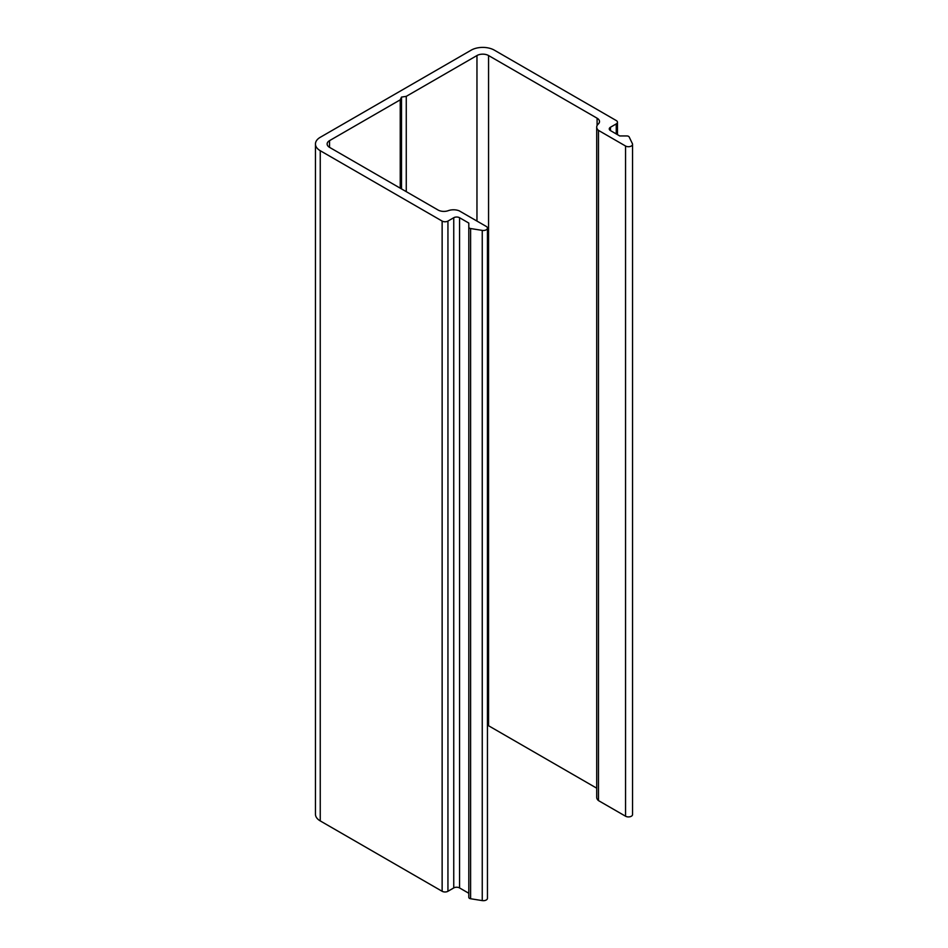 <?xml version="1.0" encoding="UTF-8"?>
<svg xmlns="http://www.w3.org/2000/svg" width="948" height="948" viewBox="0 0 948 948"><rect width="100%" height="100%" fill="white"/><g stroke="black" fill="none" stroke-linecap="round" stroke-linejoin="round"><path stroke-width="1.42" d="M406.265 191.65L406.265 96.352L476.963 55.541A8.212 4.74 180 0 1 488.564 55.541L597.098 118.204A8.212 4.74 180 0 1 599.503 121.545A8.212 4.74 180 0 1 598.235 124.081A9.871 5.7 0 0 0 596.707 127.127A9.871 5.7 0 0 0 598.484 130.386L625.55 146.016A4.1 2.37 0 0 0 630.029 146.525A4.1 2.37 0 0 0 632.553 144.345A4.1 2.37 0 0 0 632.411 143.705L629.188 136.986A2.465 1.422 0 0 0 626.818 135.943L619.708 135.943L610.465 130.599A4.1 2.37 180 0 1 609.256 128.928A4.1 2.37 180 0 1 610.465 127.245L616.259 123.904A4.1 2.37 0 0 0 617.468 122.221A4.1 2.37 0 0 0 616.259 120.55L494.37 50.173A16.412 9.48 0 0 0 471.156 50.173L320.246 137.306A16.412 9.48 0 0 0 315.447 144.001A16.412 9.48 0 0 0 320.246 150.708L442.135 221.074A4.1 2.37 0 0 0 447.942 221.074L453.748 217.72A4.1 2.37 180 0 1 459.555 217.72L468.81 223.064L468.81 897.377A2.465 1.422 180 0 0 470.611 898.74L482.248 900.6A4.1 2.37 180 0 0 487.45 898.313L487.45 228.113A4.1 2.37 0 0 0 486.253 226.43L459.176 210.812A9.871 5.7 0 0 0 448.262 210.669A8.212 4.74 180 0 1 438.071 210.018L329.537 147.355A8.212 4.74 180 0 1 327.131 144.001A8.212 4.74 180 0 1 329.537 140.648L400.234 99.836L400.234 188.166M468.81 893.277L459.555 887.932A4.1 2.37 0 0 0 453.748 887.932L447.942 891.286A4.1 2.37 180 0 1 442.135 891.286L320.246 820.909A16.412 9.48 180 0 1 315.447 814.214L315.447 144.001M468.81 227.165A2.465 1.422 0 0 0 470.611 228.539L482.248 230.4A4.1 2.37 0 0 0 487.45 228.113M400.234 99.836L401.502 97.087L401.502 188.901M632.553 144.345L632.553 814.545A4.1 2.37 180 0 1 630.029 816.738A4.1 2.37 180 0 1 625.55 816.216L598.484 800.598A9.871 5.7 180 0 1 596.707 797.339L596.707 127.127M598.484 130.386L598.484 800.598M596.707 788.179L488.564 725.741A8.212 4.74 0 0 0 487.45 725.208M401.502 97.087L406.265 96.352M320.246 150.708L320.246 820.909M442.135 221.074L442.135 891.286M447.942 221.074L447.942 891.286M453.748 217.72L453.748 887.932M459.555 217.72L459.555 887.932M470.611 228.539L470.611 898.74M482.248 230.4L482.248 900.6M329.537 140.648L329.537 147.355M616.259 123.904L616.259 133.952M610.465 127.245L610.465 130.599M625.55 146.016L625.55 816.216M597.098 118.204L597.098 125.539M488.564 55.541L488.564 725.741M476.963 55.541L476.963 221.074M617.468 134.64L617.468 122.221"/></g></svg>
